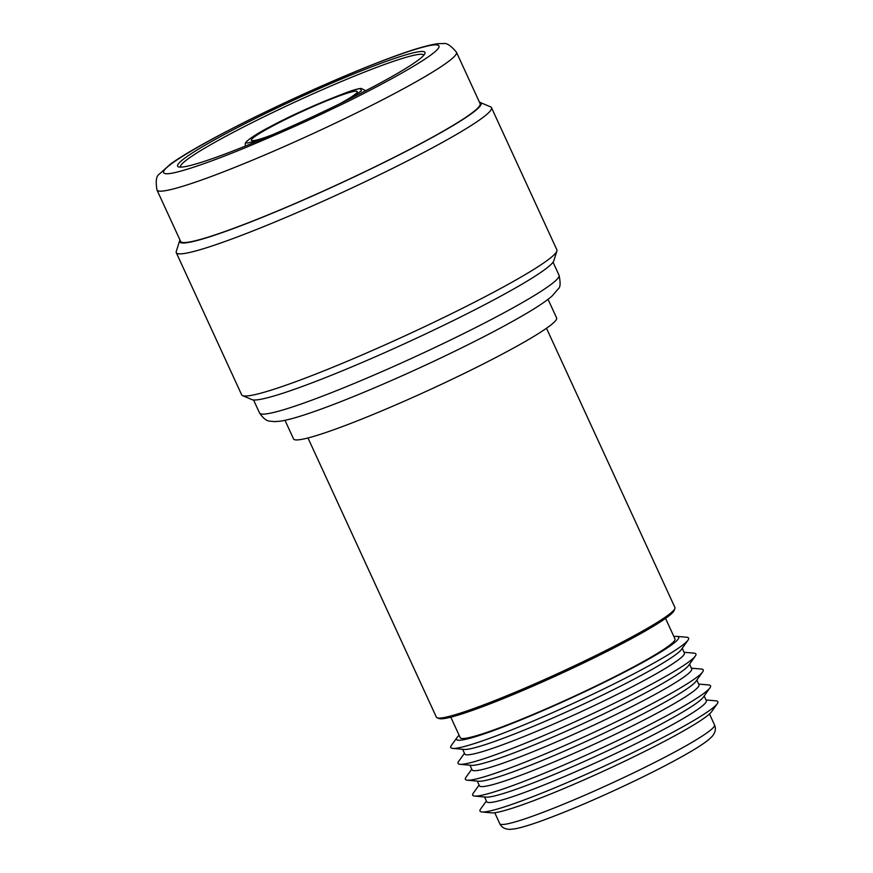<?xml version="1.0" encoding="UTF-8"?>
<svg xmlns="http://www.w3.org/2000/svg" width="873" height="873" viewBox="0 0 873 873"><rect width="100%" height="100%" fill="white"/><g stroke="black" fill="none" stroke-linecap="round" stroke-linejoin="round"><path stroke-width="1.31" d="M339.924 103.701A58.251 4.922 -24.7 0 0 357.253 91.578A58.251 4.922 -24.7 0 0 355.911 91.174A58.251 4.922 -24.7 0 0 297.267 113.774A58.251 4.922 -24.7 0 0 251.413 140.258A58.251 4.922 -24.7 0 0 252.755 140.662A58.251 4.922 -24.7 0 0 271.896 134.988M673.869 636.526A122.253 10.334 155.3 0 1 676.837 636.395A122.253 10.334 155.3 0 1 592.811 687.891A122.253 10.334 155.3 0 1 459.351 740.249A122.253 10.334 155.3 0 1 457.103 737.456A122.253 10.334 155.3 0 1 459.122 735.295M457.103 737.456L451.374 745.444A130.895 11.065 -24.7 0 0 452.683 748.39A130.895 11.065 -24.7 0 0 453.774 748.423A130.895 11.065 -24.7 0 0 596.663 692.365A130.895 11.065 -24.7 0 0 688.011 640.16A130.895 11.065 -24.7 0 0 686.625 637.235L676.837 636.395M452.683 748.39L464.087 749.449A120.867 10.214 -24.7 0 0 597.045 697.713A120.867 10.214 -24.7 0 0 681.387 649.501L688.011 640.16M307.973 437.962L436.391 717.191A131.266 11.098 -24.7 0 0 437.22 717.846A131.266 11.098 -24.7 0 0 582.717 661.876A131.266 11.098 -24.7 0 0 674.884 608.536A131.266 11.098 -24.7 0 0 674.916 607.477L546.487 328.259M284.991 420.317L293.546 438.923A144.776 12.233 -24.7 0 0 454.92 377.922A144.776 12.233 -24.7 0 0 556.603 317.925L548.048 299.33M437.22 717.846L439.163 718.555A129.804 10.967 -24.7 0 0 583.033 663.218A129.804 10.967 -24.7 0 0 674.152 610.467L674.884 608.536M450.795 717.17L460.235 737.696A118.182 9.985 -24.7 0 0 591.97 687.902A118.182 9.985 -24.7 0 0 674.982 638.927L665.542 618.4M462.625 749.318L464.774 753.988A120.867 10.214 -24.7 0 0 599.5 703.06A120.867 10.214 -24.7 0 0 684.388 652.971L682.239 648.301M464.458 753.301L458.685 761.332A130.895 11.065 -24.7 0 0 459.995 764.29A130.895 11.065 -24.7 0 0 603.974 708.265A130.895 11.065 -24.7 0 0 695.323 656.049A130.895 11.065 -24.7 0 0 693.937 653.135L684.072 652.284M459.995 764.29L471.398 765.348A120.867 10.214 -24.7 0 0 604.356 713.612A120.867 10.214 -24.7 0 0 688.699 665.401L695.323 656.049M469.936 765.206L472.086 769.877A120.867 10.214 -24.7 0 0 606.811 718.959A120.867 10.214 -24.7 0 0 691.7 668.871L689.55 664.2M471.769 769.2L465.996 777.232A130.895 11.065 -24.7 0 0 467.306 780.189A130.895 11.065 -24.7 0 0 611.286 724.154A130.895 11.065 -24.7 0 0 702.634 671.948A130.895 11.065 -24.7 0 0 701.248 669.034L691.383 668.183M467.306 780.189L478.71 781.237A120.867 10.214 -24.7 0 0 611.667 729.501A120.867 10.214 -24.7 0 0 696.01 681.289L702.634 671.948M477.247 781.106L479.397 785.776A120.867 10.214 -24.7 0 0 614.123 734.848A120.867 10.214 -24.7 0 0 699.011 684.77L696.861 680.089M479.081 785.089L473.308 793.131A130.895 11.065 -24.7 0 0 474.617 796.078A130.895 11.065 -24.7 0 0 618.597 740.053A130.895 11.065 -24.7 0 0 709.945 687.848A130.895 11.065 -24.7 0 0 708.56 684.923L698.695 684.083M474.617 796.078L486.021 797.136A120.867 10.214 -24.7 0 0 618.979 745.4A120.867 10.214 -24.7 0 0 703.322 697.189L709.945 687.848M484.559 796.994L486.708 801.676A120.867 10.214 -24.7 0 0 621.434 750.747A120.867 10.214 -24.7 0 0 706.322 700.659L704.173 695.988M486.392 800.988L480.619 809.02A130.895 11.065 -24.7 0 0 481.929 811.977A130.895 11.065 -24.7 0 0 625.908 755.953A130.895 11.065 -24.7 0 0 717.257 703.736A130.895 11.065 -24.7 0 0 715.871 700.823L706.006 699.971M481.929 811.977L491.608 812.872A122.384 10.345 -24.7 0 0 626.225 760.481A122.384 10.345 -24.7 0 0 711.637 711.67L717.257 703.736M176.281 252.668L241.657 394.814A173.476 14.666 -24.7 0 0 242.585 395.611L251.926 399.605A166.645 14.088 -24.7 0 0 436.784 328.619A166.645 14.088 -24.7 0 0 553.831 260.743L556.887 251.053A173.476 14.666 -24.7 0 0 556.876 249.831L491.499 107.685A173.476 14.666 155.3 0 1 369.65 179.576A173.476 14.666 155.3 0 1 180.264 253.879A173.476 14.666 155.3 0 1 176.281 252.668A173.476 14.666 155.3 0 1 176.27 251.435L179.663 240.675A165.881 14.023 155.3 0 1 179.969 239.977M242.585 395.611A173.476 14.666 -24.7 0 0 245.651 396.026A173.476 14.666 -24.7 0 0 435.038 321.722A173.476 14.666 -24.7 0 0 556.887 251.053M479.463 102.228A165.881 14.023 155.3 0 1 480.194 102.447A165.881 14.023 155.3 0 1 364.576 171.959A165.881 14.023 155.3 0 1 183.483 243.01A165.881 14.023 155.3 0 1 179.663 240.675M184.421 242.563A164.822 13.935 -24.7 0 0 364.357 171.959A164.822 13.935 -24.7 0 0 480.117 103.658L456.481 52.26A164.822 13.935 155.3 0 1 340.721 120.572A164.822 13.935 155.3 0 1 160.785 191.165A164.822 13.935 155.3 0 1 156.987 190.019L180.624 241.406A164.822 13.935 -24.7 0 0 184.421 242.563M273.227 109.769A136.123 11.502 155.3 0 1 421.823 51.463A136.123 11.502 155.3 0 1 424.922 53.504A136.123 11.502 155.3 0 1 329.35 108.819A136.123 11.502 155.3 0 1 178.474 166.863A136.123 11.502 155.3 0 1 273.227 109.769M423.885 55.13A134.016 11.327 -24.7 0 0 420.841 54.268A134.016 11.327 -24.7 0 0 274.537 111.668A134.016 11.327 -24.7 0 0 180.384 167.125M480.194 102.447L490.571 106.877A173.476 14.666 155.3 0 1 491.499 107.685M245.28 146.118A66.272 5.598 155.3 0 1 245.269 146.097L245.291 143.27L246.142 141.95C250.889 137.541 259.325 132.249 271.438 126.05C305.55 107.619 360.331 86.067 361.684 88.675L365.678 90.716A66.272 5.598 155.3 0 1 365.689 90.737L365.678 90.716M261.616 139.374L248.085 142.91C241.996 144.056 249.776 136.112 291.233 116.142C334.479 96.565 357.592 87.496 360.582 88.926L361.433 90.781L349.942 98.747M494.751 812.741L499.771 823.665A118.182 9.985 -24.7 0 0 631.517 773.871A118.182 9.985 -24.7 0 0 714.518 724.896L709.487 713.961M263.33 414.129A164.822 13.935 -24.7 0 0 443.266 343.526A164.822 13.935 -24.7 0 0 559.036 275.224C560.673 282.928 560.401 287.501 558.207 288.941L551.889 296.22C546.4 300.923 537.997 306.609 526.703 313.276C505.936 325.531 479.113 339.564 446.234 355.366C396.669 379.198 341.616 402.464 308.431 413.54C296.514 417.578 287.075 420.142 280.135 421.212L273.969 421.648C270.39 420.48 266.712 423.514 259.543 412.973A164.822 13.935 -24.7 0 0 263.33 414.129M332.569 108.776C309.631 119.972 280.68 132.892 245.695 147.559C212.041 161.483 177.001 173.836 166.918 173.76C145.595 173.269 229.435 128.702 269.997 109.823C292.935 98.627 321.897 85.696 356.882 71.04C390.537 57.105 425.566 44.752 435.66 44.829C456.983 45.32 373.131 89.897 332.569 108.776M499.771 823.665C501.604 827.429 505.031 829.317 510.061 829.35L514.634 828.881C520.657 827.8 529.256 825.269 540.409 821.275C567.155 811.584 598.158 798.337 633.427 781.51C654.292 771.492 671.937 762.358 686.353 754.13C696.599 748.292 704.085 743.436 708.811 739.562L712.139 736.397C715.391 732.567 716.187 728.726 714.518 724.896M253.552 399.954L259.543 412.973M553.046 262.206L559.036 275.224M456.481 52.26C450.806 45.472 446.365 42.591 443.157 43.65C439.13 43.323 433.794 43.705 416.814 48.724C384.96 58.371 324.298 83.655 269.79 109.867C243.676 122.416 221.076 134.016 201.979 144.678C188.677 152.12 178.288 158.504 170.813 163.818L159.148 174.251C156.234 176.062 155.514 181.322 156.987 190.019"/></g></svg>
